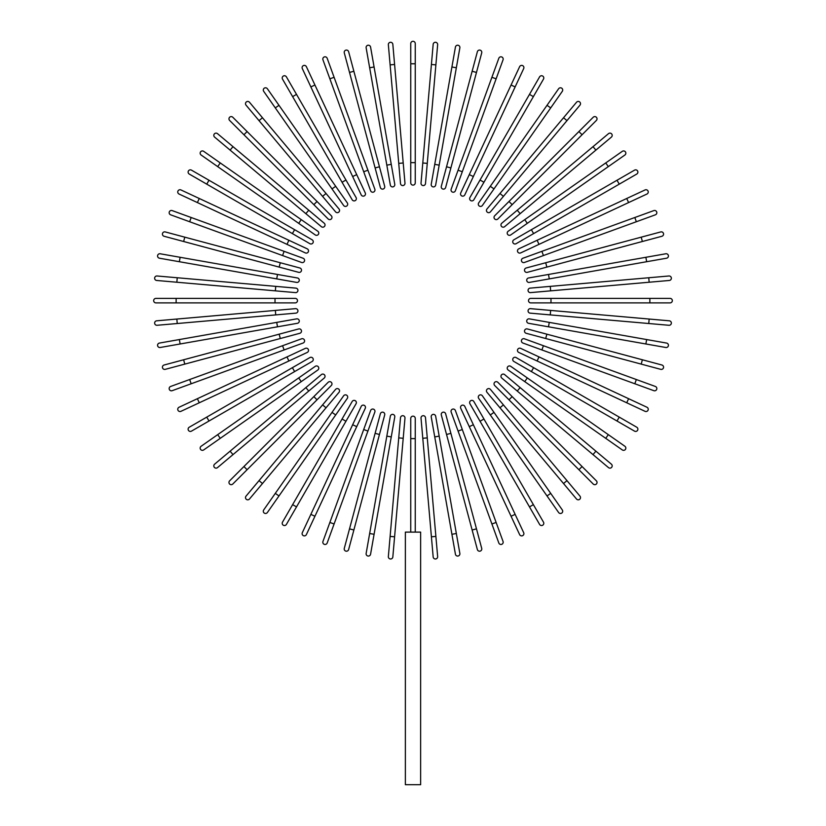 <?xml version="1.0" encoding="UTF-8"?>
<svg xmlns="http://www.w3.org/2000/svg" width="826" height="826" viewBox="0 0 826 826"><rect width="100%" height="100%" fill="white"/><g stroke="black" fill="none" stroke-linecap="round" stroke-linejoin="round"><path stroke-width="1.24" d="M415.251 43.551L415.251 63.778L415.251 43.551A2.251 2.251 0 0 0 413 41.3A2.251 2.251 0 0 0 410.749 43.551L410.749 63.778L415.251 63.778L415.251 182.876L415.251 162.65L410.749 162.65L410.749 63.778M410.749 182.876L410.749 162.65L410.749 182.876A2.251 2.251 0 0 0 413 185.127A2.251 2.251 0 0 0 415.251 182.876A2.251 2.251 0 0 1 413 185.127A2.251 2.251 0 0 1 410.749 182.876M394.591 64.48L392.835 44.325A2.251 2.251 0 0 0 390.399 42.291A2.251 2.251 0 0 0 388.354 44.718L390.12 64.872L394.591 64.48L404.977 183.135A2.251 2.251 0 0 1 402.933 185.561A2.251 2.251 0 0 1 400.496 183.527L390.12 64.872M400.496 183.527A2.251 2.251 0 0 0 402.933 185.561A2.251 2.251 0 0 0 404.977 183.135A2.251 2.251 0 0 1 402.933 185.561A2.251 2.251 0 0 1 400.496 183.527M370.575 47.061A2.251 2.251 0 0 0 367.962 45.244A2.251 2.251 0 0 0 366.145 47.846L369.656 67.763L366.145 47.846A2.251 2.251 0 0 1 367.962 45.244A2.251 2.251 0 0 1 370.575 47.061L374.085 66.978L370.575 47.061A2.251 2.251 0 0 0 367.962 45.244A2.251 2.251 0 0 0 366.145 47.846M394.766 184.281L391.256 164.364L394.766 184.281A2.251 2.251 0 0 1 392.939 186.882A2.251 2.251 0 0 1 390.337 185.055L369.656 67.763L374.085 66.978L391.256 164.364L386.826 165.138M348.634 51.728L353.869 71.263L348.634 51.728A2.251 2.251 0 0 0 345.877 50.138A2.251 2.251 0 0 0 344.287 52.885L349.522 72.43L344.287 52.885M384.689 186.304L379.454 166.769L384.689 186.304A2.251 2.251 0 0 1 383.099 189.061A2.251 2.251 0 0 1 380.352 187.471L349.522 72.43L380.352 187.471M349.522 72.43L353.869 71.263L379.454 166.769L375.118 167.936M327.179 58.285L334.096 77.293L327.179 58.285A2.251 2.251 0 0 0 324.298 56.942A2.251 2.251 0 0 0 322.956 59.823L329.873 78.821L322.956 59.823M329.873 78.821L334.096 77.293L374.839 189.216A2.251 2.251 0 0 1 373.497 192.097A2.251 2.251 0 0 1 370.616 190.744L329.873 78.821L370.616 190.744A2.251 2.251 0 0 0 373.497 192.097A2.251 2.251 0 0 0 374.839 189.216A2.251 2.251 0 0 1 373.497 192.097A2.251 2.251 0 0 1 370.616 190.744M302.316 68.589A2.251 2.251 0 0 1 303.4 65.595A2.251 2.251 0 0 1 306.384 66.689A2.251 2.251 0 0 0 303.4 65.595A2.251 2.251 0 0 0 302.316 68.589L310.865 86.916L302.316 68.589A2.251 2.251 0 0 1 303.4 65.595A2.251 2.251 0 0 1 306.384 66.689L356.718 174.627L314.933 85.016L310.865 86.916L361.199 194.864L352.65 176.527L356.718 174.627L365.268 192.964L356.718 174.627M361.199 194.864A2.251 2.251 0 0 0 364.183 195.948A2.251 2.251 0 0 0 365.268 192.964A2.251 2.251 0 0 1 364.183 195.948A2.251 2.251 0 0 1 361.199 194.864A2.251 2.251 0 0 0 364.183 195.948A2.251 2.251 0 0 0 365.268 192.964M286.405 76.87A2.251 2.251 0 0 0 283.328 76.044A2.251 2.251 0 0 0 282.513 79.11A2.251 2.251 0 0 1 283.328 76.044A2.251 2.251 0 0 1 286.405 76.87L356.068 197.528L345.96 180.016L342.067 182.267L282.513 79.11A2.251 2.251 0 0 1 283.328 76.044A2.251 2.251 0 0 1 286.405 76.87M356.068 197.528A2.251 2.251 0 0 1 355.242 200.604A2.251 2.251 0 0 1 352.175 199.778L342.067 182.267M278.981 105.315L267.376 88.754A2.251 2.251 0 0 0 264.248 88.196A2.251 2.251 0 0 0 263.7 91.335L275.295 107.896L278.981 105.315L347.302 202.886L335.697 186.315L332.011 188.896L275.295 107.896M347.302 202.886A2.251 2.251 0 0 1 346.744 206.015A2.251 2.251 0 0 1 343.616 205.468L332.011 188.896M249.473 102.248A2.251 2.251 0 0 0 246.303 101.97A2.251 2.251 0 0 0 246.024 105.139A2.251 2.251 0 0 1 246.303 101.97A2.251 2.251 0 0 1 249.473 102.248L262.472 117.746L249.473 102.248A2.251 2.251 0 0 0 246.303 101.97A2.251 2.251 0 0 0 246.024 105.139L259.023 120.637L262.472 117.746L339.032 208.988L326.033 193.49L322.584 196.381L259.023 120.637M339.032 208.988A2.251 2.251 0 0 1 338.753 212.148A2.251 2.251 0 0 1 335.583 211.869L322.584 196.381M232.798 117.261A2.251 2.251 0 0 0 229.618 117.261A2.251 2.251 0 0 0 229.618 120.431A2.251 2.251 0 0 1 229.618 117.261A2.251 2.251 0 0 1 232.798 117.261L247.098 131.561L232.798 117.261A2.251 2.251 0 0 0 229.618 117.261A2.251 2.251 0 0 0 229.618 120.431L243.928 134.741L247.098 131.561L331.319 215.782L317.019 201.482L313.839 204.652L243.928 134.741M328.139 218.962L313.839 204.652L328.139 218.962A2.251 2.251 0 0 0 331.319 218.962A2.251 2.251 0 0 0 331.319 215.782A2.251 2.251 0 0 1 331.319 218.962A2.251 2.251 0 0 1 328.139 218.962A2.251 2.251 0 0 0 331.319 218.962A2.251 2.251 0 0 0 331.319 215.782M214.615 137.106A2.251 2.251 0 0 1 214.337 133.936A2.251 2.251 0 0 1 217.506 133.657A2.251 2.251 0 0 0 214.337 133.936A2.251 2.251 0 0 0 214.615 137.106L230.103 150.105L214.615 137.106A2.251 2.251 0 0 1 214.337 133.936A2.251 2.251 0 0 1 217.506 133.657L308.748 210.217L232.994 146.667L230.103 150.105L321.345 226.665L305.857 213.666L308.748 210.217L324.236 223.226L308.748 210.217M321.345 226.665A2.251 2.251 0 0 0 324.515 226.386A2.251 2.251 0 0 0 324.236 223.226M203.692 151.334A2.251 2.251 0 0 0 200.563 151.891A2.251 2.251 0 0 0 201.121 155.02L217.682 166.615L220.263 162.939L203.692 151.334L317.824 231.249L301.263 219.654L298.682 223.33L217.682 166.615M315.253 234.935L298.682 223.33L315.253 234.935A2.251 2.251 0 0 0 318.382 234.377A2.251 2.251 0 0 0 317.824 231.249M191.477 170.146A2.251 2.251 0 0 0 188.411 170.972A2.251 2.251 0 0 0 189.226 174.038L206.748 184.146L208.999 180.254L191.477 170.146L312.145 239.808A2.251 2.251 0 0 1 312.961 242.885A2.251 2.251 0 0 1 309.895 243.701L206.748 184.146M294.624 229.7L292.383 233.593L309.895 243.701A2.251 2.251 0 0 0 312.961 242.885A2.251 2.251 0 0 0 312.145 239.808A2.251 2.251 0 0 1 312.961 242.885A2.251 2.251 0 0 1 309.895 243.701M180.946 189.949A2.251 2.251 0 0 0 177.962 191.033A2.251 2.251 0 0 0 179.046 194.027L197.383 202.566L179.046 194.027A2.251 2.251 0 0 1 177.962 191.033A2.251 2.251 0 0 1 180.946 189.949L199.283 198.498L180.946 189.949A2.251 2.251 0 0 0 177.962 191.033A2.251 2.251 0 0 0 179.046 194.027M307.22 248.832L288.894 240.283L307.22 248.832A2.251 2.251 0 0 1 308.315 251.816A2.251 2.251 0 0 1 305.331 252.911L197.383 202.566L199.283 198.498L288.894 240.283L286.994 244.362L305.331 252.911A2.251 2.251 0 0 0 308.315 251.816A2.251 2.251 0 0 0 307.22 248.832A2.251 2.251 0 0 1 308.315 251.816A2.251 2.251 0 0 1 305.331 252.911M172.18 210.599A2.251 2.251 0 0 0 169.299 211.941A2.251 2.251 0 0 0 170.652 214.822L189.65 221.74L191.188 217.517L172.18 210.599L303.111 258.249A2.251 2.251 0 0 1 304.453 261.13A2.251 2.251 0 0 1 301.573 262.472L189.65 221.74M301.573 262.472A2.251 2.251 0 0 0 304.453 261.13A2.251 2.251 0 0 0 303.111 258.249A2.251 2.251 0 0 1 304.453 261.13A2.251 2.251 0 0 1 301.573 262.472M165.252 231.93L184.787 237.165L165.252 231.93A2.251 2.251 0 0 0 162.505 233.51A2.251 2.251 0 0 0 164.085 236.267L183.63 241.502L164.085 236.267M299.838 267.985L280.303 262.751L299.838 267.985A2.251 2.251 0 0 1 301.428 270.742A2.251 2.251 0 0 1 298.671 272.332L183.63 241.502L184.787 237.165L280.303 262.751L279.136 267.097M159.428 258.208A2.251 2.251 0 0 1 157.601 255.606A2.251 2.251 0 0 1 160.203 253.778A2.251 2.251 0 0 0 157.601 255.606A2.251 2.251 0 0 0 159.428 258.208L179.345 261.718L159.428 258.208A2.251 2.251 0 0 1 157.601 255.606A2.251 2.251 0 0 1 160.203 253.778L297.422 277.97L277.505 274.459L276.72 278.889L179.345 261.718L180.13 257.289M297.422 277.97A2.251 2.251 0 0 1 299.249 280.582A2.251 2.251 0 0 1 296.637 282.399L276.72 278.889M156.692 280.468A2.251 2.251 0 0 1 154.648 278.032A2.251 2.251 0 0 1 157.085 275.987A2.251 2.251 0 0 0 154.648 278.032A2.251 2.251 0 0 0 156.692 280.468L176.847 282.234L156.692 280.468A2.251 2.251 0 0 1 154.648 278.032A2.251 2.251 0 0 1 157.085 275.987L295.884 288.129L275.739 286.374L275.347 290.845L176.847 282.234L177.239 277.753M295.884 288.129A2.251 2.251 0 0 1 297.928 290.566A2.251 2.251 0 0 1 295.491 292.61A2.251 2.251 0 0 0 297.928 290.566A2.251 2.251 0 0 0 295.884 288.129A2.251 2.251 0 0 1 297.928 290.566A2.251 2.251 0 0 1 295.491 292.61L275.347 290.845M176.134 298.392L155.907 298.392A2.251 2.251 0 0 0 153.667 300.633A2.251 2.251 0 0 0 155.907 302.884L176.134 302.884L176.134 298.392L295.243 298.392L275.017 298.392L275.017 302.884L176.134 302.884M295.243 302.884L275.017 302.884L295.243 302.884A2.251 2.251 0 0 0 297.494 300.633A2.251 2.251 0 0 0 295.243 298.392M156.692 320.808A2.251 2.251 0 0 0 154.648 323.234A2.251 2.251 0 0 0 157.085 325.279L177.239 323.524L176.847 319.043L156.692 320.808L295.491 308.656A2.251 2.251 0 0 1 297.928 310.7A2.251 2.251 0 0 1 295.884 313.137L177.239 323.524M275.347 310.421L275.739 314.902L295.884 313.137A2.251 2.251 0 0 0 297.928 310.7A2.251 2.251 0 0 0 295.491 308.656A2.251 2.251 0 0 1 297.928 310.7A2.251 2.251 0 0 1 295.884 313.137M159.428 343.069A2.251 2.251 0 0 0 157.601 345.671A2.251 2.251 0 0 0 160.203 347.488A2.251 2.251 0 0 1 157.601 345.671A2.251 2.251 0 0 1 159.428 343.069L179.345 339.558L159.428 343.069A2.251 2.251 0 0 0 157.601 345.671A2.251 2.251 0 0 0 160.203 347.488L180.13 343.977L179.345 339.558L296.637 318.867L276.72 322.388L277.505 326.807L180.13 343.977M296.637 318.867A2.251 2.251 0 0 1 299.249 320.695A2.251 2.251 0 0 1 297.422 323.296L277.505 326.807M184.787 364.111L299.838 333.281L184.787 364.111L183.63 359.775L164.085 365.009A2.251 2.251 0 0 0 162.505 367.756A2.251 2.251 0 0 0 165.252 369.346L184.787 364.111L165.252 369.346M298.671 328.944L279.136 334.179L298.671 328.944A2.251 2.251 0 0 1 301.428 330.534A2.251 2.251 0 0 1 299.838 333.281M183.63 359.775L279.136 334.179L280.303 338.515M170.652 386.454L189.65 379.537L170.652 386.454A2.251 2.251 0 0 0 169.299 389.335A2.251 2.251 0 0 0 172.18 390.677L191.188 383.76L172.18 390.677M282.575 345.722L301.573 338.805A2.251 2.251 0 0 1 304.453 340.147A2.251 2.251 0 0 1 303.111 343.027L191.188 383.76L284.103 349.945L282.575 345.722L189.65 379.537L191.188 383.76M303.111 343.027A2.251 2.251 0 0 0 304.453 340.147A2.251 2.251 0 0 0 301.573 338.805A2.251 2.251 0 0 1 304.453 340.147A2.251 2.251 0 0 1 303.111 343.027M179.046 407.249A2.251 2.251 0 0 0 177.962 410.233A2.251 2.251 0 0 0 180.946 411.327L199.283 402.778L180.946 411.327A2.251 2.251 0 0 1 177.962 410.233A2.251 2.251 0 0 1 179.046 407.249L197.383 398.7L179.046 407.249A2.251 2.251 0 0 0 177.962 410.233A2.251 2.251 0 0 0 180.946 411.327M286.994 356.915L197.383 398.7L305.331 348.365L286.994 356.915L288.894 360.983L199.283 402.778L197.383 398.7M307.22 352.444L288.894 360.983L307.22 352.444A2.251 2.251 0 0 0 308.315 349.45A2.251 2.251 0 0 0 305.331 348.365A2.251 2.251 0 0 1 308.315 349.45A2.251 2.251 0 0 1 307.22 352.444A2.251 2.251 0 0 0 308.315 349.45A2.251 2.251 0 0 0 305.331 348.365M189.226 427.238A2.251 2.251 0 0 0 188.411 430.305A2.251 2.251 0 0 0 191.477 431.131A2.251 2.251 0 0 1 188.411 430.305A2.251 2.251 0 0 1 189.226 427.238L309.895 357.565L292.383 367.684L294.624 371.576L191.477 431.131A2.251 2.251 0 0 1 188.411 430.305A2.251 2.251 0 0 1 189.226 427.238M312.145 361.458L294.624 371.576L312.145 361.458A2.251 2.251 0 0 0 312.961 358.391A2.251 2.251 0 0 0 309.895 357.565M217.682 434.652L201.121 446.257A2.251 2.251 0 0 0 200.563 449.385A2.251 2.251 0 0 0 203.692 449.933L220.263 438.338L217.682 434.652L315.253 366.341L298.682 377.936L301.263 381.622L220.263 438.338M315.253 366.341A2.251 2.251 0 0 1 318.382 366.889A2.251 2.251 0 0 1 317.824 370.017L301.263 381.622M214.615 464.171A2.251 2.251 0 0 0 214.337 467.33A2.251 2.251 0 0 0 217.506 467.609A2.251 2.251 0 0 1 214.337 467.33A2.251 2.251 0 0 1 214.615 464.171L230.103 451.172L214.615 464.171A2.251 2.251 0 0 0 214.337 467.33A2.251 2.251 0 0 0 217.506 467.609L232.994 454.61L230.103 451.172L321.345 374.612L305.857 387.611L308.748 391.049L232.994 454.61M321.345 374.612A2.251 2.251 0 0 1 324.515 374.88A2.251 2.251 0 0 1 324.236 378.05L308.748 391.049M229.618 480.835A2.251 2.251 0 0 0 229.618 484.015A2.251 2.251 0 0 0 232.798 484.015A2.251 2.251 0 0 1 229.618 484.015A2.251 2.251 0 0 1 229.618 480.835L243.928 466.535L229.618 480.835A2.251 2.251 0 0 0 229.618 484.015A2.251 2.251 0 0 0 232.798 484.015L247.098 469.715L243.928 466.535L328.139 382.314L313.839 396.614L317.019 399.794L247.098 469.715M331.319 385.494L317.019 399.794L331.319 385.494A2.251 2.251 0 0 0 331.319 382.314A2.251 2.251 0 0 0 328.139 382.314A2.251 2.251 0 0 1 331.319 382.314A2.251 2.251 0 0 1 331.319 385.494A2.251 2.251 0 0 0 331.319 382.314A2.251 2.251 0 0 0 328.139 382.314M249.473 499.018A2.251 2.251 0 0 1 246.303 499.296A2.251 2.251 0 0 1 246.024 496.137A2.251 2.251 0 0 0 246.303 499.296A2.251 2.251 0 0 0 249.473 499.018L262.472 483.53L249.473 499.018A2.251 2.251 0 0 1 246.303 499.296A2.251 2.251 0 0 1 246.024 496.137L335.583 389.397L322.584 404.895L326.033 407.786L262.472 483.53L259.023 480.639M339.032 392.288L326.033 407.786L339.032 392.288A2.251 2.251 0 0 0 338.753 389.118A2.251 2.251 0 0 0 335.583 389.397M263.7 509.941A2.251 2.251 0 0 0 264.248 513.07A2.251 2.251 0 0 0 267.376 512.523L278.981 495.951L275.295 493.37L263.7 509.941L332.011 412.38L343.616 395.809L332.011 412.38L335.697 414.951L278.981 495.951M347.302 398.39L335.697 414.951L347.302 398.39A2.251 2.251 0 0 0 346.744 395.251A2.251 2.251 0 0 0 343.616 395.809M282.513 522.156L292.621 504.645L282.513 522.156A2.251 2.251 0 0 0 283.328 525.233A2.251 2.251 0 0 0 286.405 524.407L296.513 506.885L286.405 524.407M352.175 401.498A2.251 2.251 0 0 1 355.242 400.672A2.251 2.251 0 0 1 356.068 403.738A2.251 2.251 0 0 0 355.242 400.672A2.251 2.251 0 0 0 352.175 401.498L342.067 419.009L352.175 401.498A2.251 2.251 0 0 1 355.242 400.672A2.251 2.251 0 0 1 356.068 403.738L296.513 506.885L292.621 504.645L342.067 419.009L345.96 421.26M302.316 532.687A2.251 2.251 0 0 0 303.4 535.671A2.251 2.251 0 0 0 306.384 534.587L314.933 516.26L306.384 534.587A2.251 2.251 0 0 1 303.4 535.671A2.251 2.251 0 0 1 302.316 532.687L310.865 514.361L302.316 532.687A2.251 2.251 0 0 0 303.4 535.671A2.251 2.251 0 0 0 306.384 534.587M361.199 406.413L352.65 424.74L361.199 406.413A2.251 2.251 0 0 1 364.183 405.329A2.251 2.251 0 0 1 365.268 408.312L314.933 516.26L310.865 514.361L352.65 424.74L356.718 426.639L365.268 408.312A2.251 2.251 0 0 0 364.183 405.329A2.251 2.251 0 0 0 361.199 406.413A2.251 2.251 0 0 1 364.183 405.329A2.251 2.251 0 0 1 365.268 408.312M322.956 541.453A2.251 2.251 0 0 0 324.298 544.334A2.251 2.251 0 0 0 327.179 542.992L334.096 523.983L329.873 522.445L322.956 541.453L370.616 410.522L363.698 429.53L367.921 431.069L334.096 523.983M370.616 410.522A2.251 2.251 0 0 1 373.497 409.18A2.251 2.251 0 0 1 374.839 412.06A2.251 2.251 0 0 0 373.497 409.18A2.251 2.251 0 0 0 370.616 410.522A2.251 2.251 0 0 1 373.497 409.18A2.251 2.251 0 0 1 374.839 412.06L367.921 431.069M344.287 548.381A2.251 2.251 0 0 0 345.877 551.138A2.251 2.251 0 0 0 348.634 549.548L353.869 530.013L349.522 528.846L344.287 548.381L380.352 413.795A2.251 2.251 0 0 1 383.099 412.215A2.251 2.251 0 0 1 384.689 414.962L353.869 530.013M375.118 433.34L379.454 434.497L384.689 414.962M370.575 554.205A2.251 2.251 0 0 1 367.962 556.032A2.251 2.251 0 0 1 366.145 553.43A2.251 2.251 0 0 0 367.962 556.032A2.251 2.251 0 0 0 370.575 554.205L374.085 534.288L370.575 554.205A2.251 2.251 0 0 1 367.962 556.032A2.251 2.251 0 0 1 366.145 553.43L390.337 416.211L386.826 436.128L391.256 436.913L374.085 534.288L369.656 533.513M394.766 416.996L391.256 436.913L394.766 416.996A2.251 2.251 0 0 0 392.939 414.394A2.251 2.251 0 0 0 390.337 416.211M388.354 556.548A2.251 2.251 0 0 0 390.399 558.985A2.251 2.251 0 0 0 392.835 556.941A2.251 2.251 0 0 1 390.399 558.985A2.251 2.251 0 0 1 388.354 556.548L400.496 417.75L398.731 437.894L403.212 438.286L392.835 556.941A2.251 2.251 0 0 1 390.399 558.985A2.251 2.251 0 0 1 388.354 556.548M400.496 417.75A2.251 2.251 0 0 1 402.933 415.705A2.251 2.251 0 0 1 404.977 418.142A2.251 2.251 0 0 0 402.933 415.705A2.251 2.251 0 0 0 400.496 417.75A2.251 2.251 0 0 1 402.933 415.705A2.251 2.251 0 0 1 404.977 418.142L403.212 438.286M410.749 532.109L410.749 438.616L415.251 438.616L415.251 418.39L415.251 532.109M420.64 532.109L405.36 532.109L405.36 784.7L420.64 784.7L420.64 532.109M410.749 438.616L410.749 418.39A2.251 2.251 0 0 1 413 416.149A2.251 2.251 0 0 1 415.251 418.39A2.251 2.251 0 0 0 413 416.149A2.251 2.251 0 0 0 410.749 418.39M433.165 556.941A2.251 2.251 0 0 0 435.601 558.985A2.251 2.251 0 0 0 437.646 556.548A2.251 2.251 0 0 1 435.601 558.985A2.251 2.251 0 0 1 433.165 556.941L431.409 536.797L433.165 556.941A2.251 2.251 0 0 0 435.601 558.985A2.251 2.251 0 0 0 437.646 556.548L435.88 536.404L431.409 536.797L421.023 418.142A2.251 2.251 0 0 1 423.067 415.705A2.251 2.251 0 0 1 425.504 417.75L435.88 536.404M422.788 438.286L427.269 437.894L425.504 417.75A2.251 2.251 0 0 0 423.067 415.705A2.251 2.251 0 0 0 421.023 418.142A2.251 2.251 0 0 1 423.067 415.705A2.251 2.251 0 0 1 425.504 417.75M455.425 554.205A2.251 2.251 0 0 0 458.038 556.032A2.251 2.251 0 0 0 459.855 553.43A2.251 2.251 0 0 1 458.038 556.032A2.251 2.251 0 0 1 455.425 554.205L451.915 534.288L455.425 554.205A2.251 2.251 0 0 0 458.038 556.032A2.251 2.251 0 0 0 459.855 553.43L456.344 533.513L451.915 534.288L434.744 436.913L431.234 416.996L434.744 436.913L439.174 436.128L456.344 533.513M431.234 416.996A2.251 2.251 0 0 1 433.061 414.394A2.251 2.251 0 0 1 435.663 416.211L439.174 436.128M477.366 549.548L472.131 530.013L477.366 549.548A2.251 2.251 0 0 0 480.123 551.138A2.251 2.251 0 0 0 481.713 548.381L476.478 528.846L481.713 548.381M441.311 414.962L446.546 434.497L441.311 414.962A2.251 2.251 0 0 1 442.901 412.215A2.251 2.251 0 0 1 445.648 413.795L476.478 528.846L445.648 413.795M476.478 528.846L472.131 530.013L446.546 434.497L450.882 433.34M498.821 542.992A2.251 2.251 0 0 0 501.702 544.334A2.251 2.251 0 0 0 503.044 541.453L462.302 429.53L496.127 522.445L491.904 523.983L498.821 542.992L451.161 412.06A2.251 2.251 0 0 1 452.503 409.18A2.251 2.251 0 0 1 455.384 410.522L462.302 429.53L455.384 410.522A2.251 2.251 0 0 0 452.503 409.18A2.251 2.251 0 0 0 451.161 412.06A2.251 2.251 0 0 1 452.503 409.18A2.251 2.251 0 0 1 455.384 410.522M519.616 534.587A2.251 2.251 0 0 0 522.6 535.671A2.251 2.251 0 0 0 523.684 532.687L515.135 514.361L523.684 532.687A2.251 2.251 0 0 1 522.6 535.671A2.251 2.251 0 0 1 519.616 534.587L511.067 516.26L519.616 534.587A2.251 2.251 0 0 0 522.6 535.671A2.251 2.251 0 0 0 523.684 532.687M469.282 426.639L511.067 516.26L460.732 408.312L469.282 426.639L473.35 424.74L515.135 514.361L511.067 516.26M464.801 406.413L473.35 424.74L464.801 406.413A2.251 2.251 0 0 0 461.817 405.329A2.251 2.251 0 0 0 460.732 408.312A2.251 2.251 0 0 1 461.817 405.329A2.251 2.251 0 0 1 464.801 406.413A2.251 2.251 0 0 0 461.817 405.329A2.251 2.251 0 0 0 460.732 408.312M539.595 524.407A2.251 2.251 0 0 0 542.672 525.233A2.251 2.251 0 0 0 543.487 522.156A2.251 2.251 0 0 1 542.672 525.233A2.251 2.251 0 0 1 539.595 524.407L469.932 403.738L480.04 421.26L483.933 419.009L543.487 522.156A2.251 2.251 0 0 1 542.672 525.233A2.251 2.251 0 0 1 539.595 524.407M473.825 401.498L483.933 419.009L473.825 401.498A2.251 2.251 0 0 0 470.758 400.672A2.251 2.251 0 0 0 469.932 403.738M547.018 495.951L558.624 512.523A2.251 2.251 0 0 0 561.752 513.07A2.251 2.251 0 0 0 562.299 509.941L550.705 493.37L547.018 495.951L478.698 398.39L490.303 414.951L493.989 412.38L550.705 493.37M482.384 395.809L493.989 412.38L482.384 395.809A2.251 2.251 0 0 0 479.256 395.251A2.251 2.251 0 0 0 478.698 398.39M576.527 499.018A2.251 2.251 0 0 0 579.697 499.296A2.251 2.251 0 0 0 579.976 496.137A2.251 2.251 0 0 1 579.697 499.296A2.251 2.251 0 0 1 576.527 499.018L563.528 483.53L576.527 499.018A2.251 2.251 0 0 0 579.697 499.296A2.251 2.251 0 0 0 579.976 496.137L566.977 480.639L563.528 483.53L499.967 407.786L486.968 392.288L499.967 407.786L503.416 404.895L566.977 480.639M490.417 389.397L503.416 404.895L490.417 389.397A2.251 2.251 0 0 0 487.247 389.118A2.251 2.251 0 0 0 486.968 392.288M593.202 484.015A2.251 2.251 0 0 0 596.382 484.015A2.251 2.251 0 0 0 596.382 480.835A2.251 2.251 0 0 1 596.382 484.015A2.251 2.251 0 0 1 593.202 484.015L578.902 469.715L593.202 484.015A2.251 2.251 0 0 0 596.382 484.015A2.251 2.251 0 0 0 596.382 480.835L582.072 466.535L578.902 469.715L494.681 385.494L508.981 399.794L512.161 396.614L582.072 466.535M494.681 385.494A2.251 2.251 0 0 1 494.681 382.314A2.251 2.251 0 0 1 497.861 382.314A2.251 2.251 0 0 0 494.681 382.314A2.251 2.251 0 0 0 494.681 385.494A2.251 2.251 0 0 1 494.681 382.314A2.251 2.251 0 0 1 497.861 382.314L512.161 396.614M608.494 467.609A2.251 2.251 0 0 0 611.663 467.33A2.251 2.251 0 0 0 611.385 464.171A2.251 2.251 0 0 1 611.663 467.33A2.251 2.251 0 0 1 608.494 467.609L517.252 391.049L593.006 454.61L595.897 451.172L611.385 464.171A2.251 2.251 0 0 1 611.663 467.33A2.251 2.251 0 0 1 608.494 467.609M501.764 378.05L517.252 391.049L501.764 378.05A2.251 2.251 0 0 1 501.485 374.88A2.251 2.251 0 0 1 504.655 374.612L595.897 451.172M517.252 391.049L520.143 387.611L504.655 374.612M622.308 449.933A2.251 2.251 0 0 0 625.437 449.385A2.251 2.251 0 0 0 624.879 446.257L608.318 434.652L605.737 438.338L622.308 449.933L524.737 381.622L508.176 370.017L524.737 381.622L527.318 377.936L608.318 434.652M510.747 366.341L527.318 377.936L510.747 366.341A2.251 2.251 0 0 0 507.618 366.889A2.251 2.251 0 0 0 508.176 370.017M634.523 431.131L617.001 421.012L634.523 431.131A2.251 2.251 0 0 0 637.589 430.305A2.251 2.251 0 0 0 636.774 427.238L619.252 417.12L636.774 427.238M513.855 361.458L531.376 371.576L513.855 361.458A2.251 2.251 0 0 1 513.039 358.391A2.251 2.251 0 0 1 516.105 357.565L619.252 417.12L617.001 421.012L531.376 371.576L533.617 367.684L516.105 357.565A2.251 2.251 0 0 0 513.039 358.391A2.251 2.251 0 0 0 513.855 361.458A2.251 2.251 0 0 1 513.039 358.391A2.251 2.251 0 0 1 516.105 357.565M645.054 411.327A2.251 2.251 0 0 0 648.038 410.233A2.251 2.251 0 0 0 646.954 407.249A2.251 2.251 0 0 1 648.038 410.233A2.251 2.251 0 0 1 645.054 411.327L626.717 402.778L645.054 411.327A2.251 2.251 0 0 0 648.038 410.233A2.251 2.251 0 0 0 646.954 407.249L628.617 398.7L626.717 402.778L518.78 352.444L537.106 360.983L539.006 356.915L628.617 398.7M520.669 348.365L539.006 356.915L520.669 348.365A2.251 2.251 0 0 0 517.685 349.45A2.251 2.251 0 0 0 518.78 352.444A2.251 2.251 0 0 1 517.685 349.45A2.251 2.251 0 0 1 520.669 348.365A2.251 2.251 0 0 0 517.685 349.45A2.251 2.251 0 0 0 518.78 352.444M653.82 390.677A2.251 2.251 0 0 0 656.701 389.335A2.251 2.251 0 0 0 655.348 386.454L636.35 379.537L634.812 383.76L653.82 390.677L541.897 349.945L634.812 383.76M522.889 343.027A2.251 2.251 0 0 1 521.547 340.147A2.251 2.251 0 0 1 524.427 338.805A2.251 2.251 0 0 0 521.547 340.147A2.251 2.251 0 0 0 522.889 343.027L541.897 349.945L522.889 343.027A2.251 2.251 0 0 1 521.547 340.147A2.251 2.251 0 0 1 524.427 338.805L636.35 379.537M641.213 364.111L660.748 369.346A2.251 2.251 0 0 0 663.495 367.756A2.251 2.251 0 0 0 661.915 365.009L642.37 359.775L641.213 364.111L526.162 333.281A2.251 2.251 0 0 1 524.572 330.534A2.251 2.251 0 0 1 527.329 328.944L642.37 359.775M545.697 338.515L546.864 334.179L527.329 328.944M666.572 343.069A2.251 2.251 0 0 1 668.399 345.671A2.251 2.251 0 0 1 665.797 347.488A2.251 2.251 0 0 0 668.399 345.671A2.251 2.251 0 0 0 666.572 343.069L646.655 339.558L666.572 343.069A2.251 2.251 0 0 1 668.399 345.671A2.251 2.251 0 0 1 665.797 347.488L528.578 323.296L548.495 326.807L549.28 322.388L646.655 339.558L645.87 343.977M529.363 318.867L549.28 322.388L529.363 318.867A2.251 2.251 0 0 0 526.751 320.695A2.251 2.251 0 0 0 528.578 323.296M669.308 320.808A2.251 2.251 0 0 1 671.352 323.234A2.251 2.251 0 0 1 668.915 325.279A2.251 2.251 0 0 0 671.352 323.234A2.251 2.251 0 0 0 669.308 320.808L649.153 319.043L669.308 320.808A2.251 2.251 0 0 1 671.352 323.234A2.251 2.251 0 0 1 668.915 325.279L530.116 313.137L550.261 314.902L550.653 310.421L649.153 319.043L648.761 323.524M530.116 313.137A2.251 2.251 0 0 1 528.072 310.7A2.251 2.251 0 0 1 530.509 308.656A2.251 2.251 0 0 0 528.072 310.7A2.251 2.251 0 0 0 530.116 313.137A2.251 2.251 0 0 1 528.072 310.7A2.251 2.251 0 0 1 530.509 308.656L550.653 310.421M649.866 302.884L670.092 302.884A2.251 2.251 0 0 0 672.333 300.633A2.251 2.251 0 0 0 670.092 298.392L649.866 298.392L649.866 302.884L530.757 302.884L550.983 302.884L550.983 298.392L649.866 298.392M530.757 298.392L550.983 298.392L530.757 298.392A2.251 2.251 0 0 0 528.506 300.633A2.251 2.251 0 0 0 530.757 302.884M669.308 280.468A2.251 2.251 0 0 0 671.352 278.032A2.251 2.251 0 0 0 668.915 275.987A2.251 2.251 0 0 1 671.352 278.032A2.251 2.251 0 0 1 669.308 280.468L530.509 292.61A2.251 2.251 0 0 1 528.072 290.566A2.251 2.251 0 0 1 530.116 288.129L668.915 275.987A2.251 2.251 0 0 1 671.352 278.032A2.251 2.251 0 0 1 669.308 280.468M530.116 288.129A2.251 2.251 0 0 0 528.072 290.566A2.251 2.251 0 0 0 530.509 292.61A2.251 2.251 0 0 1 528.072 290.566A2.251 2.251 0 0 1 530.116 288.129M666.572 258.208A2.251 2.251 0 0 0 668.399 255.606A2.251 2.251 0 0 0 665.797 253.778A2.251 2.251 0 0 1 668.399 255.606A2.251 2.251 0 0 1 666.572 258.208L646.655 261.718L666.572 258.208A2.251 2.251 0 0 0 668.399 255.606A2.251 2.251 0 0 0 665.797 253.778L645.87 257.289L646.655 261.718L529.363 282.399L549.28 278.889L548.495 274.459L645.87 257.289M529.363 282.399A2.251 2.251 0 0 1 526.751 280.582A2.251 2.251 0 0 1 528.578 277.97L548.495 274.459M527.329 272.332L546.864 267.097L527.329 272.332A2.251 2.251 0 0 1 524.572 270.742A2.251 2.251 0 0 1 526.162 267.985L641.213 237.165L642.37 241.502L661.915 236.267A2.251 2.251 0 0 0 663.495 233.51A2.251 2.251 0 0 0 660.748 231.93L641.213 237.165L660.748 231.93M642.37 241.502L546.864 267.097L545.697 262.751L641.213 237.165M655.348 214.822A2.251 2.251 0 0 0 656.701 211.941A2.251 2.251 0 0 0 653.82 210.599L541.897 251.331L634.812 217.517L636.35 221.74L655.348 214.822L524.427 262.472A2.251 2.251 0 0 1 521.547 261.13A2.251 2.251 0 0 1 522.889 258.249L541.897 251.331L522.889 258.249A2.251 2.251 0 0 0 521.547 261.13A2.251 2.251 0 0 0 524.427 262.472A2.251 2.251 0 0 1 521.547 261.13A2.251 2.251 0 0 1 522.889 258.249M646.954 194.027A2.251 2.251 0 0 0 648.038 191.033A2.251 2.251 0 0 0 645.054 189.949A2.251 2.251 0 0 1 648.038 191.033A2.251 2.251 0 0 1 646.954 194.027L628.617 202.566L646.954 194.027A2.251 2.251 0 0 0 648.038 191.033A2.251 2.251 0 0 0 645.054 189.949L626.717 198.498L628.617 202.566L539.006 244.362L628.617 202.566M539.006 244.362L537.106 240.283L518.78 248.832A2.251 2.251 0 0 0 517.685 251.816A2.251 2.251 0 0 0 520.669 252.911L539.006 244.362L520.669 252.911A2.251 2.251 0 0 1 517.685 251.816A2.251 2.251 0 0 1 518.78 248.832L626.717 198.498M636.774 174.038A2.251 2.251 0 0 0 637.589 170.972A2.251 2.251 0 0 0 634.523 170.146A2.251 2.251 0 0 1 637.589 170.972A2.251 2.251 0 0 1 636.774 174.038L516.105 243.701L533.617 233.593L531.376 229.7L634.523 170.146A2.251 2.251 0 0 1 637.589 170.972A2.251 2.251 0 0 1 636.774 174.038M516.105 243.701A2.251 2.251 0 0 1 513.039 242.885A2.251 2.251 0 0 1 513.855 239.808L531.376 229.7M608.318 166.615L624.879 155.02A2.251 2.251 0 0 0 625.437 151.891A2.251 2.251 0 0 0 622.308 151.334L605.737 162.939L608.318 166.615L510.747 234.935L527.318 223.33L524.737 219.654L605.737 162.939M510.747 234.935A2.251 2.251 0 0 1 507.618 234.377A2.251 2.251 0 0 1 508.176 231.249L524.737 219.654M611.385 137.106A2.251 2.251 0 0 0 611.663 133.936A2.251 2.251 0 0 0 608.494 133.657A2.251 2.251 0 0 1 611.663 133.936A2.251 2.251 0 0 1 611.385 137.106L595.897 150.105L611.385 137.106A2.251 2.251 0 0 0 611.663 133.936A2.251 2.251 0 0 0 608.494 133.657L593.006 146.667L595.897 150.105L504.655 226.665L520.143 213.666L517.252 210.217L593.006 146.667M504.655 226.665A2.251 2.251 0 0 1 501.485 226.386A2.251 2.251 0 0 1 501.764 223.226L517.252 210.217M596.382 120.431A2.251 2.251 0 0 0 596.382 117.261A2.251 2.251 0 0 0 593.202 117.261A2.251 2.251 0 0 1 596.382 117.261A2.251 2.251 0 0 1 596.382 120.431L582.072 134.741L596.382 120.431A2.251 2.251 0 0 0 596.382 117.261A2.251 2.251 0 0 0 593.202 117.261L578.902 131.561L582.072 134.741L497.861 218.962L512.161 204.652L508.981 201.482L578.902 131.561M494.681 215.782L508.981 201.482L494.681 215.782A2.251 2.251 0 0 0 494.681 218.962A2.251 2.251 0 0 0 497.861 218.962A2.251 2.251 0 0 1 494.681 218.962A2.251 2.251 0 0 1 494.681 215.782A2.251 2.251 0 0 0 494.681 218.962A2.251 2.251 0 0 0 497.861 218.962M579.976 105.139A2.251 2.251 0 0 0 579.697 101.97A2.251 2.251 0 0 0 576.527 102.248A2.251 2.251 0 0 1 579.697 101.97A2.251 2.251 0 0 1 579.976 105.139L503.416 196.381L566.977 120.637L563.528 117.746L576.527 102.248A2.251 2.251 0 0 1 579.697 101.97A2.251 2.251 0 0 1 579.976 105.139M490.417 211.869L503.416 196.381L490.417 211.869A2.251 2.251 0 0 1 487.247 212.148A2.251 2.251 0 0 1 486.968 208.988L563.528 117.746M503.416 196.381L499.967 193.49L486.968 208.988M562.299 91.335A2.251 2.251 0 0 0 561.752 88.196A2.251 2.251 0 0 0 558.624 88.754L547.018 105.315L550.705 107.896L562.299 91.335L482.384 205.468L493.989 188.896L490.303 186.315L547.018 105.315M478.698 202.886L490.303 186.315L478.698 202.886A2.251 2.251 0 0 0 479.256 206.015A2.251 2.251 0 0 0 482.384 205.468M543.487 79.11A2.251 2.251 0 0 0 542.672 76.044A2.251 2.251 0 0 0 539.595 76.87L529.487 94.381L533.379 96.632L543.487 79.11L473.825 199.778A2.251 2.251 0 0 1 470.758 200.604A2.251 2.251 0 0 1 469.932 197.528L529.487 94.381M483.933 182.267L480.04 180.016L469.932 197.528A2.251 2.251 0 0 0 470.758 200.604A2.251 2.251 0 0 0 473.825 199.778A2.251 2.251 0 0 1 470.758 200.604A2.251 2.251 0 0 1 469.932 197.528M523.684 68.589A2.251 2.251 0 0 0 522.6 65.595A2.251 2.251 0 0 0 519.616 66.689A2.251 2.251 0 0 1 522.6 65.595A2.251 2.251 0 0 1 523.684 68.589L515.135 86.916L523.684 68.589A2.251 2.251 0 0 0 522.6 65.595A2.251 2.251 0 0 0 519.616 66.689L511.067 85.016L515.135 86.916L464.801 194.864L473.35 176.527L469.282 174.627L511.067 85.016M460.732 192.964L469.282 174.627L460.732 192.964A2.251 2.251 0 0 0 461.817 195.948A2.251 2.251 0 0 0 464.801 194.864A2.251 2.251 0 0 1 461.817 195.948A2.251 2.251 0 0 1 460.732 192.964A2.251 2.251 0 0 0 461.817 195.948A2.251 2.251 0 0 0 464.801 194.864M503.044 59.823A2.251 2.251 0 0 0 501.702 56.942A2.251 2.251 0 0 0 498.821 58.285L491.904 77.293L496.127 78.821L503.044 59.823L455.384 190.744L462.302 171.746L458.079 170.208L491.904 77.293M455.384 190.744A2.251 2.251 0 0 1 452.503 192.097A2.251 2.251 0 0 1 451.161 189.216A2.251 2.251 0 0 0 452.503 192.097A2.251 2.251 0 0 0 455.384 190.744A2.251 2.251 0 0 1 452.503 192.097A2.251 2.251 0 0 1 451.161 189.216L458.079 170.208M476.478 72.43L481.713 52.885A2.251 2.251 0 0 0 480.123 50.138A2.251 2.251 0 0 0 477.366 51.728L472.131 71.263L476.478 72.43L445.648 187.471A2.251 2.251 0 0 1 442.901 189.061A2.251 2.251 0 0 1 441.311 186.304L472.131 71.263M455.425 47.061A2.251 2.251 0 0 1 458.038 45.244A2.251 2.251 0 0 1 459.855 47.846A2.251 2.251 0 0 0 458.038 45.244A2.251 2.251 0 0 0 455.425 47.061L451.915 66.978L455.425 47.061A2.251 2.251 0 0 1 458.038 45.244A2.251 2.251 0 0 1 459.855 47.846L435.663 185.055L439.174 165.138L434.744 164.364L451.915 66.978L456.344 67.763M431.234 184.281L434.744 164.364L431.234 184.281A2.251 2.251 0 0 0 433.061 186.882A2.251 2.251 0 0 0 435.663 185.055M433.165 44.325A2.251 2.251 0 0 1 435.601 42.291A2.251 2.251 0 0 1 437.646 44.718A2.251 2.251 0 0 0 435.601 42.291A2.251 2.251 0 0 0 433.165 44.325L431.409 64.48L433.165 44.325A2.251 2.251 0 0 1 435.601 42.291A2.251 2.251 0 0 1 437.646 44.718L425.504 183.527L427.269 163.372L422.788 162.98L431.409 64.48L435.88 64.872M425.504 183.527A2.251 2.251 0 0 1 423.067 185.561A2.251 2.251 0 0 1 421.023 183.135A2.251 2.251 0 0 0 423.067 185.561A2.251 2.251 0 0 0 425.504 183.527A2.251 2.251 0 0 1 423.067 185.561A2.251 2.251 0 0 1 421.023 183.135L422.788 162.98M398.731 163.372L403.212 162.98M363.698 171.746L367.921 170.208M292.621 96.632L296.513 94.381M282.575 255.554L284.103 251.331M208.999 421.012L206.748 417.12M394.591 536.797L390.12 536.404M462.302 429.53L458.079 431.069M533.379 504.645L529.487 506.885M543.425 345.722L541.897 349.945M648.761 277.753L649.153 282.234M550.261 286.374L550.653 290.845M541.897 251.331L543.425 255.554M518.78 248.832A2.251 2.251 0 0 0 517.685 251.816A2.251 2.251 0 0 0 520.669 252.911M617.001 180.254L619.252 184.146M446.546 166.769L450.882 167.936"/></g></svg>
